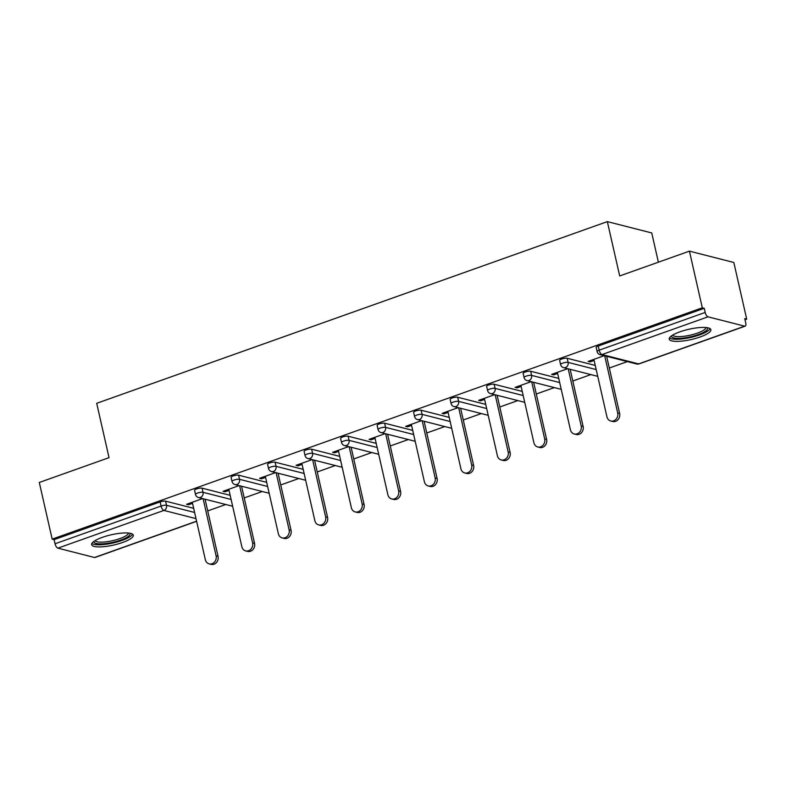 <?xml version="1.0" encoding="UTF-8"?>
<svg xmlns="http://www.w3.org/2000/svg" width="786" height="786" viewBox="0 0 786 786"><rect width="100%" height="100%" fill="white"/><g stroke="black" fill="none" stroke-linecap="round" stroke-linejoin="round"><path stroke-width="1.18" d="M122.567 542.497A21.36 5.276 167.2 0 0 133.296 535.187A21.36 5.276 167.2 0 0 102.377 537.339A21.36 5.276 167.2 0 0 91.638 544.649A21.36 5.276 167.2 0 0 122.567 542.497M700.149 336.978A21.36 5.276 167.2 0 0 710.878 329.668A21.36 5.276 167.2 0 0 679.949 331.83A21.36 5.276 167.2 0 0 669.22 339.139A21.36 5.276 167.2 0 0 700.149 336.978M658.383 262.19L651.741 232.951L607.342 221.623L96.698 403.316L109.038 457.658L39.3 482.466L52.171 539.137L702.301 307.807L689.43 251.147L733.829 262.475L746.7 319.145L744.755 318.644L745.698 322.791A4.107 1.729 70.4 0 1 745.138 326.161L639.116 363.879A4.107 1.729 70.4 0 1 638.625 363.898L744.637 326.17A4.107 1.729 70.4 0 0 745.138 326.161M207.72 510.92L225.779 504.494M244.23 497.931L262.278 491.505M280.74 484.942L298.788 478.517M317.249 471.954L335.298 465.528M353.759 458.955L371.807 452.54M390.259 445.967L408.317 439.541M426.769 432.978L444.827 426.552M463.278 419.989L481.337 413.564M499.788 407.001L517.836 400.575M536.298 394.012L554.346 387.586M572.807 381.014L590.856 374.598M609.317 368.025L627.366 361.599M745.01 319.745L746.7 319.145M708.009 316.827L601.997 354.545A4.107 1.729 70.4 0 1 599.168 350.163A4.107 1.012 167.2 0 0 597.105 351.578L596.171 347.432A4.107 1.012 -12.8 0 1 598.234 346.027L599.168 350.163L705.189 312.445A4.107 1.729 70.4 0 0 708.009 316.827L744.637 326.17M598.234 346.027L704.246 308.309L702.301 307.807M705.189 312.445L704.246 308.309M196.618 521.334L95.008 557.49A4.107 1.729 -109.6 0 1 94.507 557.5L57.879 548.147A4.107 1.729 -109.6 0 1 55.059 543.774L54.116 539.638L52.171 539.137M607.342 221.623L619.692 275.955L689.43 251.147M604.198 355.694L588.144 361.403L590.09 361.894L589.834 360.803M590.09 361.894L594.128 360.46M54.116 539.638L160.128 501.91A4.107 1.012 -12.8 0 1 165.581 501.154L193.67 508.326M202.09 488.165L203.034 492.311A4.107 1.012 -12.8 0 0 197.581 493.058A4.107 1.012 167.2 0 0 195.518 494.463L194.574 490.326A4.107 1.012 -12.8 0 1 196.638 488.921A4.107 1.012 -12.8 0 1 202.09 488.165L230.18 495.337M238.6 475.176L239.543 479.313A4.107 1.012 -12.8 0 0 234.09 480.069A4.107 1.012 167.2 0 0 232.027 481.474L231.084 477.338A4.107 1.012 -12.8 0 1 233.147 475.933A4.107 1.012 -12.8 0 1 238.6 475.176L266.68 482.349M275.11 462.188L276.043 466.324A4.107 1.012 -12.8 0 0 270.6 467.08A4.107 1.012 167.2 0 0 268.537 468.485L267.594 464.349A4.107 1.012 -12.8 0 1 269.657 462.944A4.107 1.012 -12.8 0 1 275.11 462.188L303.19 469.36M311.62 449.199L312.553 453.335A4.107 1.012 -12.8 0 0 307.1 454.092A4.107 1.012 167.2 0 0 305.037 455.497L304.103 451.361A4.107 1.012 -12.8 0 1 306.167 449.946A4.107 1.012 -12.8 0 1 311.62 449.199L339.699 456.361M348.119 436.21L349.063 440.347A4.107 1.012 -12.8 0 0 343.61 441.103A4.107 1.012 167.2 0 0 341.546 442.508L340.613 438.362A4.107 1.012 -12.8 0 1 342.676 436.957A4.107 1.012 -12.8 0 1 348.119 436.21L376.209 443.373M384.629 423.212L385.572 427.358A4.107 1.012 -12.8 0 0 380.119 428.105A4.107 1.012 167.2 0 0 378.056 429.52L377.113 425.373A4.107 1.012 -12.8 0 1 379.176 423.968A4.107 1.012 -12.8 0 1 384.629 423.212L412.719 430.384M421.139 410.223L422.082 414.369A4.107 1.012 -12.8 0 0 416.629 415.116A4.107 1.012 167.2 0 0 414.566 416.521L413.623 412.385A4.107 1.012 -12.8 0 1 415.686 410.98A4.107 1.012 -12.8 0 1 421.139 410.223L449.228 417.395M457.649 397.235L458.592 401.371A4.107 1.012 -12.8 0 0 453.139 402.127A4.107 1.012 167.2 0 0 451.076 403.532L450.132 399.396A4.107 1.012 -12.8 0 1 452.196 397.991A4.107 1.012 -12.8 0 1 457.649 397.235L485.738 404.407M494.158 384.246L495.101 388.382A4.107 1.012 -12.8 0 0 489.649 389.139A4.107 1.012 167.2 0 0 487.585 390.544L486.642 386.407A4.107 1.012 -12.8 0 1 488.705 385.002A4.107 1.012 -12.8 0 1 494.158 384.246L522.238 391.418M530.668 371.257L531.601 375.394A4.107 1.012 -12.8 0 0 526.158 376.15A4.107 1.012 167.2 0 0 524.095 377.555L523.152 373.409A4.107 1.012 -12.8 0 1 525.215 372.004A4.107 1.012 -12.8 0 1 530.668 371.257L558.748 378.42M567.178 358.269L568.111 362.405A4.107 1.012 -12.8 0 0 562.658 363.161A4.107 1.012 167.2 0 0 560.595 364.566L559.661 360.42A4.107 1.012 -12.8 0 1 561.725 359.015A4.107 1.012 -12.8 0 1 567.178 358.269L595.257 365.431M567.688 368.683L551.634 374.391L553.58 374.883L557.618 373.448M531.179 381.672L515.125 387.38L517.07 387.881L521.108 386.437M494.669 394.66L478.625 400.369L480.56 400.87L484.608 399.426M458.159 407.649L442.115 413.357L444.051 413.858L448.099 412.424M421.66 420.638L405.605 426.356L407.541 426.847L411.589 425.413M385.15 433.636L369.096 439.345L371.041 439.836L375.079 438.401M348.64 446.625L332.586 452.333L334.531 452.824L338.57 451.39M312.13 459.614L296.076 465.322L298.022 465.823L302.06 464.379M275.621 472.602L259.567 478.31L261.512 478.812L265.55 477.367M239.111 485.591L223.067 491.309L225.002 491.8L229.05 490.366M202.601 498.579L186.557 504.298L188.493 504.789L192.541 503.354M553.58 374.883L553.334 373.792M517.07 387.881L516.824 386.781M480.56 400.87L480.315 399.769M444.051 413.858L443.805 412.758M407.541 426.847L407.295 425.747M371.041 439.836L370.786 438.745M334.531 452.824L334.276 451.734M298.022 465.823L297.776 464.723M261.512 478.812L261.266 477.711M225.002 491.8L224.757 490.7M188.493 504.789L188.247 503.688M593.882 359.359L606.93 416.806A6.298 5.502 -75.7 0 0 610.751 420.991A6.298 5.502 -75.7 0 0 616.165 419.105A6.298 5.502 -75.7 0 0 617.698 412.974L604.709 355.822M617.698 412.974L619.633 413.465A6.298 5.502 104.3 0 1 618.101 419.596A6.298 5.502 104.3 0 1 612.697 421.483L610.751 420.991M619.633 413.465L606.654 356.313M557.372 372.348L570.42 429.795A6.298 5.502 -75.7 0 0 574.252 433.98A6.298 5.502 -75.7 0 0 579.655 432.094A6.298 5.502 -75.7 0 0 581.188 425.963L568.199 368.811M581.188 425.963L583.133 426.464A6.298 5.502 104.3 0 1 581.591 432.585A6.298 5.502 104.3 0 1 576.187 434.481L574.252 433.98M583.133 426.464L570.145 369.302M520.863 385.337L533.91 442.783A6.298 5.502 -75.7 0 0 537.742 446.969A6.298 5.502 -75.7 0 0 543.146 445.082A6.298 5.502 -75.7 0 0 544.678 438.952L531.69 381.8M544.678 438.952L546.624 439.453A6.298 5.502 104.3 0 1 545.091 445.574A6.298 5.502 104.3 0 1 539.677 447.47L537.742 446.969M546.624 439.453L533.635 382.301M484.353 398.335L497.4 455.772A6.298 5.502 -75.7 0 0 501.232 459.957A6.298 5.502 -75.7 0 0 506.636 458.071A6.298 5.502 -75.7 0 0 508.169 451.94L495.19 394.788M508.169 451.94L510.114 452.441A6.298 5.502 104.3 0 1 508.581 458.572A6.298 5.502 104.3 0 1 503.168 460.458L501.232 459.957M510.114 452.441L497.125 395.289M447.843 411.324L460.901 468.761A6.298 5.502 -75.7 0 0 464.723 472.956A6.298 5.502 -75.7 0 0 470.126 471.06A6.298 5.502 -75.7 0 0 471.659 464.939L458.68 407.787M471.659 464.939L473.604 465.43A6.298 5.502 104.3 0 1 472.072 471.561A6.298 5.502 104.3 0 1 466.668 473.447L464.723 472.956M473.604 465.43L460.616 408.278M411.333 424.312L424.391 481.759A6.298 5.502 -75.7 0 0 428.213 485.945A6.298 5.502 -75.7 0 0 433.617 484.048A6.298 5.502 -75.7 0 0 435.149 477.927L422.17 420.775M435.149 477.927L437.095 478.419A6.298 5.502 104.3 0 1 435.562 484.549A6.298 5.502 104.3 0 1 430.158 486.436L428.213 485.945M437.095 478.419L424.106 421.267M707.321 327.703A18.481 4.559 -12.8 0 1 707.626 328.577A18.481 4.559 -12.8 0 1 689.243 337.076A18.481 4.559 -12.8 0 1 671.529 336.084A18.481 4.559 -12.8 0 1 671.578 335.828M672.698 335.101A17.115 4.225 167.2 0 0 690.157 335.18A17.115 4.225 167.2 0 0 705.995 327.565A17.115 4.225 167.2 0 0 705.995 327.536M669.466 337.911A21.222 5.237 167.2 0 0 690.737 337.44A21.222 5.237 167.2 0 0 710.122 328.666M129.749 533.222A18.481 4.559 -12.8 0 1 130.044 534.097A18.481 4.559 -12.8 0 1 111.671 542.586A18.481 4.559 -12.8 0 1 93.947 541.603A18.481 4.559 -12.8 0 1 93.996 541.338M128.413 533.075A17.115 4.225 167.2 0 0 128.423 533.046A17.115 4.225 167.2 0 1 112.575 540.689A17.115 4.225 167.2 0 1 95.116 540.611M91.883 543.421A21.222 5.237 167.2 0 0 113.164 542.959A21.222 5.237 167.2 0 0 132.549 534.185M374.834 437.301L387.881 494.748A6.298 5.502 -75.7 0 0 391.703 498.933A6.298 5.502 -75.7 0 0 397.107 497.047A6.298 5.502 -75.7 0 0 398.649 490.916L385.661 433.764M398.649 490.916L400.585 491.407A6.298 5.502 104.3 0 1 399.052 497.538A6.298 5.502 104.3 0 1 393.648 499.424L391.703 498.933M400.585 491.407L387.606 434.255M338.324 450.29L351.371 507.736A6.298 5.502 -75.7 0 0 355.193 511.922A6.298 5.502 -75.7 0 0 360.607 510.035A6.298 5.502 -75.7 0 0 362.14 503.905L349.151 446.753M362.14 503.905L364.075 504.406A6.298 5.502 104.3 0 1 362.543 510.527A6.298 5.502 104.3 0 1 357.139 512.423L355.193 511.922M364.075 504.406L351.096 447.244M301.814 463.288L314.862 520.725A6.298 5.502 -75.7 0 0 318.694 524.91A6.298 5.502 -75.7 0 0 324.097 523.024A6.298 5.502 -75.7 0 0 325.63 516.893L312.641 459.741M325.63 516.893L327.575 517.394A6.298 5.502 104.3 0 1 326.033 523.515A6.298 5.502 104.3 0 1 320.629 525.412L318.694 524.91M327.575 517.394L314.587 460.242M265.304 476.277L278.352 533.714A6.298 5.502 -75.7 0 0 282.184 537.899A6.298 5.502 -75.7 0 0 287.588 536.013A6.298 5.502 -75.7 0 0 289.12 529.882L276.132 472.73M289.12 529.882L291.066 530.383A6.298 5.502 104.3 0 1 289.533 536.514A6.298 5.502 104.3 0 1 284.119 538.4L282.184 537.899M291.066 530.383L278.077 473.231M228.795 489.265L241.842 546.702A6.298 5.502 -75.7 0 0 245.674 550.898A6.298 5.502 -75.7 0 0 251.078 549.001A6.298 5.502 -75.7 0 0 252.611 542.88L239.632 485.728M252.611 542.88L254.556 543.372A6.298 5.502 104.3 0 1 253.023 549.502A6.298 5.502 104.3 0 1 247.61 551.389L245.674 550.898M254.556 543.372L241.567 486.22M192.285 502.254L205.343 559.701A6.298 5.502 -75.7 0 0 209.164 563.886A6.298 5.502 -75.7 0 0 214.568 561.99A6.298 5.502 -75.7 0 0 216.101 555.869L203.122 498.717M216.101 555.869L218.046 556.36A6.298 5.502 104.3 0 1 216.514 562.491A6.298 5.502 104.3 0 1 211.11 564.377L209.164 563.886M218.046 556.36L205.058 499.208M597.105 351.578A4.107 4.107 0 0 0 600.101 354.643A4.107 3.586 104.3 0 0 601.997 354.545L638.625 363.898A4.107 3.586 104.3 0 1 636.729 363.997A4.107 4.107 0 0 0 639.116 363.879M94.507 557.5L196.588 521.177M196.009 518.622L163.891 510.428L57.879 548.147M55.059 543.774L161.071 506.056L160.128 501.91M165.581 501.154L166.524 505.3A4.107 3.586 -75.7 0 1 163.891 510.428A4.107 1.729 -109.6 0 1 161.071 506.056A4.107 1.012 -12.8 0 1 166.524 505.3L194.604 512.462M560.595 364.566A4.107 4.107 0 0 0 563.591 367.632A4.107 3.586 104.3 0 0 565.488 367.534A4.107 3.586 -75.7 0 0 568.111 362.405L596.201 369.577M524.095 377.555A4.107 4.107 0 0 0 527.082 380.62A4.107 3.586 104.3 0 0 528.978 380.522A4.107 3.586 -75.7 0 0 531.601 375.394L559.691 382.566M487.585 390.544A4.107 4.107 0 0 0 490.572 393.609A4.107 3.586 104.3 0 0 492.468 393.511A4.107 3.586 -75.7 0 0 495.101 388.382L523.181 395.555M451.076 403.532A4.107 4.107 0 0 0 454.062 406.608A4.107 3.586 104.3 0 0 455.959 406.509A4.107 3.586 -75.7 0 0 458.592 401.371L486.672 408.543M414.566 416.521A4.107 4.107 0 0 0 417.553 419.596A4.107 3.586 104.3 0 0 419.449 419.498A4.107 3.586 -75.7 0 0 422.082 414.369L450.162 421.532M378.056 429.52A4.107 4.107 0 0 0 381.043 432.585A4.107 3.586 104.3 0 0 382.949 432.487A4.107 3.586 -75.7 0 0 385.572 427.358L413.662 434.52M341.546 442.508A4.107 4.107 0 0 0 344.543 445.574A4.107 3.586 104.3 0 0 346.439 445.475A4.107 3.586 -75.7 0 0 349.063 440.347L377.152 447.519M305.037 455.497A4.107 4.107 0 0 0 308.033 458.562A4.107 3.586 104.3 0 0 309.93 458.464A4.107 3.586 -75.7 0 0 312.553 453.335L340.643 460.508M268.537 468.485A4.107 4.107 0 0 0 271.524 471.561A4.107 3.586 104.3 0 0 273.42 471.453A4.107 3.586 -75.7 0 0 276.043 466.324L304.133 473.496M232.027 481.474A4.107 4.107 0 0 0 235.014 484.549A4.107 3.586 104.3 0 0 236.91 484.451A4.107 3.586 -75.7 0 0 239.543 479.313L267.623 486.485M195.518 494.463A4.107 4.107 0 0 0 198.504 497.538A4.107 3.586 104.3 0 0 200.401 497.44A4.107 3.586 -75.7 0 0 203.034 492.311L231.113 499.474M600.101 354.643L636.729 363.997M563.591 367.632L597.743 376.347M527.082 380.62L561.233 389.345M490.572 393.609L524.724 402.334M454.062 406.608L488.214 415.322M417.553 419.596L451.704 428.311M381.043 432.585L415.195 441.3M344.543 445.574L378.685 454.288M308.033 458.562L342.185 467.287M271.524 471.561L305.675 480.275M235.014 484.549L269.166 493.264M198.504 497.538L232.656 506.253"/></g></svg>
